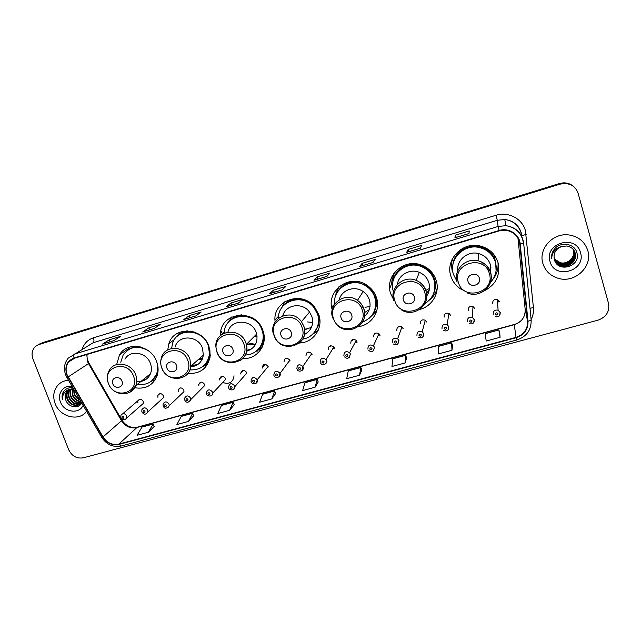 <?xml version="1.0" encoding="UTF-8"?>
<svg xmlns="http://www.w3.org/2000/svg" width="641" height="641" viewBox="0 0 641 641"><rect width="100%" height="100%" fill="white"/><g stroke="black" fill="none" stroke-linecap="round" stroke-linejoin="round"><path stroke-width="0.96" d="M484.123 290.918C495.998 284.74 500.613 275.229 497.985 262.393C495.012 253.604 488.899 248.091 479.628 245.856C462.105 241.657 445.134 259.845 450.863 276.111C452.818 282.16 456.616 286.767 462.249 289.94M451.12 261.84L452.017 270.069L453.011 272.705M497.977 267.329L498.369 263.876M419.607 309.451C432.138 306.566 440.239 292.584 436.184 280.389C433.701 273.018 428.765 267.906 421.377 265.054C403.71 257.954 384.288 276.399 390.673 293.634L393.59 299.635M436.176 291.23L437.106 289.283M358.351 326.638C371.692 325.147 380.97 310.613 376.491 297.761C374.681 292.36 371.347 288.097 366.492 284.957C349.505 273.266 325.708 290.878 332.246 309.763M376.203 311.63L376.676 311.053M299.539 342.959C313.401 342.775 323.649 327.912 318.785 314.563L314.587 307.007C301.454 289.628 271.832 301.15 275.133 321.926M242.795 358.543C256.729 359.649 267.858 345.211 263.227 331.557L262.986 330.804C256.079 307.608 219.278 311.758 220.512 335.243L224.294 331.926M258.852 348.904L261.015 347.943M187.909 373.463C200.705 373.999 208.157 367.982 210.264 355.402L208.982 346.525C203.109 327.487 174.007 325.644 168.847 343.736L167.75 349.874M134.77 387.733C145.419 389.456 152.83 385.553 157.005 376.019C158.551 371.403 158.447 366.644 156.7 361.748C151.356 345.267 127.303 340.876 119.538 354.785L116.646 364.569M222.707 382.485C229.31 384.624 233.084 382.389 234.029 375.786M141.853 411.754L141.869 409.671C143.696 407.099 145.627 407.227 147.686 410.064L147.791 411.971L163.495 397.604L163.399 395.777C161.452 393.077 159.601 392.949 157.846 395.417L157.918 397.316M163.126 405.857L163.062 404.03C164.809 401.17 166.796 401.218 169.008 404.159L169.168 405.809L183.967 391.643L183.823 390.065C181.715 387.252 179.825 387.22 178.142 389.952L178.27 391.619M184.68 399.872L184.56 398.357C186.186 395.185 188.206 395.12 190.625 398.173L190.81 399.527L204.679 385.562L204.503 384.271C202.211 381.363 200.28 381.419 198.71 384.464L198.878 385.85M206.522 393.814L206.37 392.653C207.828 389.127 209.879 388.943 212.524 392.108L212.716 393.117L225.632 379.368L225.448 378.406C222.94 375.394 220.977 375.57 219.567 378.943L219.751 380.001M228.653 387.669L228.508 386.908C229.742 383.006 231.81 382.693 234.718 385.962L234.878 386.587L246.809 373.062L246.665 372.469C243.9 369.352 241.921 369.657 240.736 373.382L240.896 374.08M251.088 381.443L251 381.099C251.945 376.828 254.012 376.371 257.217 379.728L268.154 366.452C265.11 363.247 263.13 363.687 262.217 367.774L262.305 368.086M290.036 360.771L289.604 360.779M312.095 354.649L311.614 354.705M334.442 348.4L333.961 348.512M357.077 342.038L356.636 342.19M499.059 300.974L497.576 302.648M120.861 417.587L120.965 415.272C122.832 412.956 124.723 413.157 126.638 415.897L126.678 418.004L143.272 403.445L143.231 401.426C141.413 398.814 139.61 398.622 137.807 400.849L137.815 402.941M453.043 263.964L453.227 260.807M451.961 259.717L453.548 261.48M289.924 360.354L289.852 360.162C286.511 357.117 284.556 357.734 284.003 362.013M311.975 354.185L311.726 353.616C308.289 350.988 306.374 351.741 305.973 355.859M334.322 347.927L333.849 347.013C330.371 344.794 328.496 345.667 328.24 349.625M356.965 341.589L356.252 340.379C352.766 338.528 350.947 339.506 350.803 343.312M379.905 335.163L378.951 333.705C375.482 332.182 373.719 333.256 373.663 336.91M403.157 328.649L401.963 326.99C398.526 325.756 396.819 326.894 396.835 330.419M426.73 322.054L425.295 320.228C421.906 319.234 420.248 320.436 420.312 323.849M450.615 315.364L448.972 313.409C445.631 312.616 444.013 313.874 444.117 317.183M474.829 308.585L472.986 306.518C469.693 305.901 468.106 307.207 468.242 310.428M499.387 301.711L497.36 299.555C494.099 299.091 492.544 300.429 492.705 303.578M338.985 286.711L338.648 287.376M394.095 273.09L393.486 275.149M393.053 277.409L392.909 281.936M573.695 186.619C570.867 184.047 567.469 182.781 563.503 182.845L559.449 183.518L39.518 343.993M38.933 344.473L35.64 346.252C32.09 349.577 31.193 353.824 32.955 358.984L68.699 449.734C71.904 456.152 76.776 458.844 83.314 457.818L598.029 320.155C606.33 317.095 609.823 311.486 608.501 303.305L578.166 193.47C575.922 187.02 571.251 183.687 564.152 183.47L560.058 184.151L37.987 344.826L559.753 183.831L41.994 342.823M574.064 186.948C571.219 184.368 567.806 183.102 563.824 183.158L559.753 183.831L563.824 183.158C567.806 183.102 571.219 184.368 574.064 186.948M55.134 403.582C59.885 417.067 79.011 421.866 86.615 411.362C79.011 421.866 59.885 417.067 55.134 403.582C52.706 396.779 53.483 390.802 57.49 385.65C53.483 390.802 52.706 396.779 55.134 403.582M542.895 263.507C545.379 271.183 550.659 276.159 558.72 278.45C575.049 283.258 592.877 266.48 587.805 250.615C584.872 241.745 578.591 236.521 568.952 234.951C552.911 232.523 538.103 249.02 542.895 263.507C545.379 271.183 550.659 276.159 558.72 278.45C575.049 283.258 592.877 266.48 587.805 250.615C584.872 241.745 578.591 236.521 568.952 234.951C552.911 232.523 538.103 249.02 542.895 263.507M67.097 374.785C65.366 369.905 65.927 365.594 68.779 361.861L74.14 358.319L499.243 230.872L505.757 230.255C513.77 231.617 518.441 236.184 519.779 243.965L527.599 321.309C527.767 329.29 523.905 334.642 516.021 337.358L118.857 444.101C112.319 445.319 107.039 442.939 103.017 436.946L67.097 374.785M66.792 374.873L102.744 437.082C106.871 443.219 112.279 445.663 118.978 444.413L516.125 337.719C524.21 334.939 528.168 329.45 528 321.269L520.188 243.917C519.49 234.277 508.633 227.363 499.139 230.496L74.011 357.999C66.832 361.059 64.429 366.684 66.792 374.873M468.98 233.548L469.268 230.96L455.511 235.119L454.942 237.779L468.98 233.548M454.958 237.747L468.98 233.516L454.942 237.779M456.192 237.37L455.511 235.119M420.328 248.219L421.578 245.383L408.189 249.429L406.666 252.346L420.328 248.219M406.715 252.298L420.344 248.187L406.666 252.346M408.878 251.641L408.189 249.429M372.99 262.498L375.153 259.413L362.109 263.355L359.697 266.512L372.99 262.498M359.769 266.456L373.014 262.457L359.697 266.512M362.814 265.534L362.109 263.355M326.918 276.399L329.939 273.082L317.239 276.92L313.978 280.301L326.918 276.399M314.066 280.237L326.958 276.351L313.978 280.301M317.952 279.067L317.239 276.92M113.866 340.659L120.564 336.381L109.371 339.77L102.496 344.089L113.866 340.659M102.672 344.001L113.954 340.603L102.496 344.089M110.124 341.757L109.371 339.77M154.313 328.456L160.354 324.354L148.88 327.823L142.655 331.974L154.313 328.456M142.815 331.894L154.393 328.4L142.655 331.974M149.625 329.843L148.88 327.823M195.801 315.941L201.146 312.023L189.383 315.58L183.839 319.547L195.801 315.941M183.983 319.474L195.874 315.893L183.839 319.547M190.121 317.624L189.383 315.58M238.372 303.105L242.979 299.371L230.92 303.017L226.097 306.807L238.372 303.105M226.225 306.735L238.428 303.057L226.097 306.807M231.649 305.1L230.92 303.017M282.064 289.924L285.902 286.399L273.523 290.141L269.46 293.722L282.064 289.924M269.573 293.666L282.112 289.876L269.46 293.722M274.244 292.256L273.523 290.141M68.515 380.241C64.004 380.586 60.326 382.389 57.49 385.65C60.326 382.389 64.004 380.586 68.515 380.241M405.128 362.926L405.665 355.33L392.749 358.848L391.971 366.476L405.128 362.926L406.602 357.982M451.953 350.282L451.649 342.815L438.388 346.428L438.444 353.928L451.953 350.282L452.546 345.515M499.732 332.719L500.06 337.294L498.866 329.971L485.253 333.673L486.182 341.044L500.06 337.294M271.816 398.918L274.628 390.986L262.666 394.247L259.653 402.203L271.816 398.918L275.67 393.502M229.622 410.312L233.116 402.284L221.441 405.465L217.756 413.509L229.622 410.312L234.189 404.759M188.478 421.417L192.621 413.309L181.227 416.41L176.908 424.542L188.478 421.417L193.718 415.737M148.343 432.258L153.103 424.062L141.981 427.09L137.054 435.303L148.343 432.258L154.233 426.449M359.529 375.241L360.859 367.525L348.271 370.947L346.717 378.695L359.529 375.241L361.836 370.129M315.108 387.228L317.199 379.408L304.924 382.749L302.624 390.601L315.108 387.228L318.208 381.964M317.199 379.408L318.224 382.004M274.628 390.986L275.686 393.542M233.116 402.284L234.205 404.791M192.621 413.309L193.734 415.777M153.103 424.062L154.249 426.489M360.859 367.525L361.853 370.169M405.665 355.33L406.618 358.023M451.649 342.815L452.562 345.563M498.866 329.971L499.732 332.759M80.005 400.008C77.16 398.918 75.165 396.891 74.036 393.927L73.675 389.119M79.644 399.383C77.16 398.165 75.43 396.25 74.46 393.63L73.875 389.464M80.99 401.699C76.96 401.458 74.076 399.279 72.313 395.144L72.417 388.791M80.798 401.362C77.04 400.881 74.356 398.702 72.745 394.84L72.729 388.783M81.439 402.62C76.559 403.566 72.946 401.482 70.582 396.37C69.709 393.742 69.917 391.258 71.215 388.927M81.415 402.428C76.704 403.085 73.234 400.962 71.015 396.058C70.173 393.558 70.334 391.162 71.504 388.879M80.75 403.461C75.55 405.192 71.576 403.245 68.835 397.604C67.85 394.511 68.25 391.739 70.045 389.295L70.109 389.215M80.926 403.269C75.806 404.791 71.92 402.796 69.268 397.292C68.307 394.287 68.675 391.563 70.374 389.135M81.487 402.548C78.402 407.724 69.124 405.561 67.065 398.846C66.079 395.737 66.48 392.957 68.283 390.505L69.116 389.616M80.157 404.006C74.797 406.394 70.582 404.567 67.513 398.534C66.52 395.433 66.928 392.653 68.731 390.201L69.356 389.504M72.898 387.781C68.851 387.292 65.694 388.606 63.451 391.723C62.089 394.063 61.744 396.659 62.417 399.519C62.417 393.943 65.053 390.489 70.326 389.143L66.664 391.619C64.949 393.999 64.637 396.723 65.735 399.792C64.741 396.675 65.15 393.886 66.952 391.419L68.427 390.008M70.326 389.143L73.499 388.815M72.048 386.323C63.467 384.768 56.913 393.782 60.47 402.051C64.02 412.331 79.244 414.583 83.106 405.336M65.735 399.792C67.922 407.428 78.747 409.295 81.711 402.941M62.417 399.519C61.76 396.098 62.409 393.133 64.34 390.625L64.605 390.321M121.982 381.163C119.843 374.881 110.212 377.677 112.792 383.807C114.915 390.057 124.538 387.316 121.982 381.163M136.757 381.459C143.272 382.044 147.847 379.464 150.499 373.711C151.717 370.458 151.693 367.077 150.443 363.567C146.749 352.181 130.019 349.401 124.979 359.24M148.44 350.771C138.144 345.026 129.722 346.42 123.16 354.954L120.764 362.229M140.579 346.973C135.884 346.356 131.709 347.326 128.056 349.898M142.438 380.217L146.012 379.408M152.021 380.642L157.173 373.431L158.095 369.496M137.39 384.296C146.565 385.545 152.967 382.076 156.604 373.903C158.047 369.753 157.99 365.466 156.428 361.035M155.194 379.793L151.789 381.091M127.799 349.585L129.698 347.077M176.467 365.458C174.368 359.048 164.408 361.949 166.972 368.198C169.056 374.576 179.007 371.732 176.467 365.458M190.738 366.844C197.877 366.091 202.083 362.165 203.349 355.058L202.524 348.408C198.446 335.211 178.15 334.33 175.097 347.093M189.944 369.921C201.05 370.226 207.572 364.921 209.495 354.024L208.365 345.836C203.101 328.753 176.924 327.271 172.509 343.608L171.62 348.472M194.816 332.198C188.766 330.628 183.382 331.605 178.671 335.123M222.387 333.6L220.977 330.788M199.768 358.255L202.428 358.744M198.101 359.745L202.163 359.369M191.563 365.586L197.901 364.473M204.327 365.226C207.66 362.157 209.543 358.279 209.976 353.584L209.911 349.938M207.524 364.368L202.82 366.524M177.124 336.389L180.049 332.126M254.645 336.06L257.137 336.829M232.851 349.209C230.792 342.663 220.472 345.667 223.02 352.045C225.063 358.551 235.359 355.611 232.851 349.209M246.513 351.268C254.693 348.56 258.083 342.799 256.688 334.001L256.312 332.751C252.242 319.042 230.896 318.569 227.972 331.99M245.343 354.97C257.137 355.066 266.047 342.783 262.345 331.189L262.033 330.203C256.071 310.116 224.27 312.784 224.19 333.104M258.579 348.968C263.147 343.848 264.533 337.783 262.746 330.78L260.591 325.86M253.948 318.97C245.583 314.194 237.835 314.571 230.696 320.107M247.931 342.839L254.733 344.249M246.448 344.337C249.678 345.187 252.794 345.026 255.807 343.872M246.665 350.379L251.617 348.944M258.523 349.201L262.225 347.15M261.808 347.983L256.128 351.244M228.316 322.471L231.802 316.918M307.536 321.934L312.656 322.511M331.637 307.071L334.602 304.211M291.214 332.391C289.203 325.708 278.523 328.809 281.03 335.323C283.034 341.974 293.698 338.929 291.214 332.391M304.363 334.554C311.406 330.628 313.914 324.634 311.895 316.566L309.531 312.071C302.584 301.991 285.638 304.419 282.785 315.773M302.76 339.121C314.01 337.511 321.437 325.051 317.479 314.05L313.946 307.584C303.137 292.809 277.898 300.557 278.458 318.176M314.955 331.589C318.833 326.221 319.779 320.244 317.784 313.665L314.258 307.207C307.015 297.688 291.767 296.623 284.107 304.996M337.11 290.229L335.812 290.077M304.475 328.961L306.959 329.178M304.547 329.498L311.43 327.439M304.451 334.033L307.335 332.719M318.2 330.299L311.438 335.275M280.982 309.018L284.908 301.599M360.779 306.887L363.271 307.247M364.993 307.295L369.985 306.526M351.677 314.963C349.714 308.137 338.64 311.358 341.132 318.008C343.079 324.795 354.128 321.646 351.677 314.963M364.433 316.342C369.488 311.935 371.131 306.438 369.36 299.844C368.214 296.414 366.147 293.65 363.151 291.543C354.673 285.301 341.501 289.908 339.217 299.78M362.477 322.183C373.278 317.319 377.381 309.042 374.793 297.352C373.214 292.641 370.33 288.891 366.131 286.102C352.55 276.527 332.487 288.258 334.626 304.171M373.599 312.592C376.179 307.648 376.652 302.448 375.001 296.991C373.423 292.288 370.546 288.546 366.356 285.766C355.795 280.165 346.621 281.623 338.833 290.133M389.656 288.418C391.603 284.732 392.364 280.79 391.947 276.6M374.697 310.02L375.498 308.866M364.537 312.584L369.216 309.723M364.457 316.181L365.298 315.604M376.772 310.701L369.056 318.385M339.257 286.479L335.86 293.955L335.924 295.805M424.19 290.862L425.912 290.285M426.497 290.044L429.454 288.458M414.35 296.903C412.435 289.924 400.962 293.266 403.413 300.06C405.312 306.999 416.77 303.722 414.35 296.903M426.722 295.998C429.486 291.847 430.183 287.36 428.805 282.537C427.202 277.753 424.03 274.356 419.302 272.345C410.016 268.355 398.486 274.829 397.332 284.54M424.911 303.682C433.404 297.913 436.457 290.044 434.085 280.077C431.898 273.603 427.579 269.076 421.121 266.504C405.424 259.982 387.877 276.319 393.478 291.775M434.366 291.102C435.383 287.312 435.319 283.53 434.173 279.74C432.002 273.282 427.683 268.763 421.241 266.199C409.759 263.01 400.986 266.36 394.904 276.231M393.854 273.419L393.71 274.3M410.945 280.87L411.61 281.279M426.489 293.217L429.222 290.101M437.186 288.234C435.904 293.017 433.316 296.959 429.422 300.076M394.752 272.257L392.901 277.088L393.742 278.739C397.997 262.185 423.533 258.94 432.226 274.1L432.691 273.451M488.065 270.454L489.347 269.236M490.485 267.938L490.902 267.401M481.816 264.26L483.947 263.331M479.356 278.17C477.505 271.031 465.598 274.5 468.01 281.439C469.853 288.538 481.736 285.141 479.356 278.17M490.669 272.265L490.349 264.621C488.402 258.844 484.412 255.142 478.37 253.515C467.674 250.663 456.344 260.31 457.738 270.879M490.437 282.529C495.733 276.583 497.4 269.805 495.445 262.201C492.825 254.445 487.44 249.549 479.3 247.506C463.651 243.596 448.323 259.837 453.451 274.428L456.809 280.958M496.214 266.271L495.421 261.897C492.809 254.156 487.432 249.269 479.308 247.234C467.553 244.469 454.79 252.891 452.963 264.388M495.124 258.043L493.378 253.9M453.604 261.111L453.459 262.305M450.799 262.858L451.112 265.166M490.533 269.092L490.942 267.762M497.929 262.217C498.602 268.459 496.991 274.084 493.089 279.099M573.895 255.422C572.838 258.836 570.634 261.344 567.285 262.946M573.142 249.293L573.463 250.246C575.706 257.281 567.878 264.885 560.362 262.898L554.193 258.9M573.07 249.213L573.35 250.07C575.594 257.097 567.774 264.693 560.266 262.706L554.169 258.796M573.415 249.605L573.903 250.96C576.155 258.027 568.287 265.662 560.731 263.667C558.055 263.05 555.907 261.592 554.297 259.293M573.342 249.525L573.791 250.783C576.043 257.842 568.182 265.47 560.643 263.475C558.007 262.866 555.883 261.44 554.265 259.196M573.671 249.942L574.344 251.673C576.612 258.78 568.695 266.448 561.107 264.437C558.239 263.763 555.995 262.169 554.385 259.645M573.607 249.854L574.232 251.496C576.491 258.587 568.599 266.247 561.011 264.244C558.191 263.587 555.971 262.025 554.361 259.565M573.919 250.286L574.793 252.402C577.068 259.533 569.112 267.241 561.492 265.222C558.391 264.477 556.051 262.722 554.465 259.934M573.855 250.198L574.681 252.217C576.948 259.341 569.008 267.041 561.396 265.021C558.351 264.3 556.043 262.586 554.449 259.869M561.989 246.376C555.787 248.836 553.231 253.163 554.313 259.365C557.406 273.459 581.01 266.568 576.988 253.123C575.089 243.38 560.314 241.072 554.249 249.293C552.109 252.169 551.236 255.31 551.629 258.716C552.077 252.145 555.531 248.035 561.989 246.376L566.876 246C571.139 246.793 573.927 249.165 575.241 253.131C577.525 260.302 569.537 268.042 561.869 266.007C558.463 265.166 556.003 263.179 554.505 260.038M574.096 250.551L575.129 252.947C577.413 260.11 569.432 267.842 561.772 265.807C558.479 265.013 556.067 263.106 554.529 260.094M550.018 261.464C554.473 280.053 586.363 271.111 580.522 252.698C575.995 233.821 543.929 243.243 550.018 261.464M257.049 352.238L257.097 350.859M559.449 183.518L560.058 184.151M520.957 234.862L521.646 234.71M86.783 354.529L87.529 361.54L88.514 363.607L121.518 420.8C125.332 426.513 130.363 428.773 136.613 427.587L514.25 324.707C521.71 322.111 525.356 317.023 525.187 309.459L517.96 238.172M82.128 349.457C83.947 343.616 87.713 339.746 93.426 337.831L495.958 215.28L497.328 220.296L93.177 342.727L87.408 346.236M495.958 215.28C508.113 211.298 522.247 218.613 525.404 230.568L533.424 307.584C533.809 311.782 533.04 315.773 531.109 319.563M520.973 232.579C518.361 224.991 512.96 220.64 504.779 219.518L497.328 220.296L498.065 226.489L505.925 225.68C516.029 227.291 521.934 232.987 523.625 242.787L523.176 241.216M65.719 375.033L66.88 377.429L67.866 377.1M101.759 437.41C106.654 444.678 113.136 447.546 121.205 446L118.978 444.413M516.125 337.719L516.918 339.954C526.533 336.669 531.277 330.091 531.173 320.212L523.633 242.827M528 321.269L531.173 320.212L523.625 242.787M66.936 377.525L101.623 437.17L102.744 437.082M520.188 243.917L523.433 243.043C521.798 233.18 515.957 227.395 505.925 225.68L504.779 219.518C512.944 220.504 518.385 224.783 521.109 232.338L521.75 235.527L526.165 234.526M499.139 230.496L498.065 226.489L74.709 353.976C73.851 354.641 73.619 355.979 74.011 357.999M65.606 374.729C63.483 368.487 64.348 362.974 68.194 358.199L93.177 342.727C94.131 341.853 94.211 340.227 93.426 337.831M529.971 308.289L533.424 307.584M516.021 337.358L514.25 324.474C517.632 323.529 520.42 321.694 522.607 318.962M527.599 321.309L525.179 309.379M519.779 243.965L518.617 239.502M68.138 376.956L89.075 363.215L122.014 420.304L103.017 436.946M118.857 444.101L137.286 427.194L514.25 324.474M121.109 420.095L122.014 420.304C126.053 426.025 131.141 428.324 137.286 427.194M88.362 363.343L89.075 363.215C87.416 360.33 86.751 357.406 87.088 354.441M133.52 376.163C127.679 358.928 101.326 366.724 108.425 383.406C114.178 400.401 140.435 393.013 133.52 376.163M130.476 391.907L135.876 385.521C137.126 382.132 137.086 378.615 135.772 374.961C131.878 363.11 114.451 360.17 109.258 370.394C107.063 374.32 106.735 378.543 108.281 383.054L108.858 384.432M135.051 346.284L127.447 350.315M151.46 381.107L157.349 374.921M187.805 360.49C182.06 342.903 154.81 350.972 161.861 367.982C167.509 385.313 194.664 377.677 187.805 360.49M184.512 376.467C188.158 374.12 190.265 370.714 190.818 366.243L189.936 359.313C185.634 345.563 164.489 344.594 161.364 357.878C160.41 361.075 160.498 364.312 161.62 367.589M187.26 330.82C183.55 331.501 180.409 333.152 177.829 335.772M207.596 364.24L203.55 365.931C206.57 363.848 208.726 361.051 210.016 357.55M243.957 344.281C238.324 326.325 210.128 334.674 217.115 352.029C222.659 369.721 250.743 361.812 243.957 344.281M240.463 360.45C245.791 356.572 247.763 351.236 246.352 344.433L245.96 343.127C240.88 326.317 214.166 329.907 215.913 346.973L216.77 351.605M241.513 314.859C236.681 315.444 232.707 317.527 229.598 321.085M257.554 350.026L259.573 348.175C262.097 345.427 263.643 342.174 264.228 338.4M302.079 327.503C296.559 309.17 267.369 317.808 274.292 335.523C279.716 353.576 308.778 345.395 302.079 327.503M298.45 343.792C304.09 339.369 305.917 333.56 303.938 326.381L301.454 321.686C291.367 306.975 267.273 318.881 273.779 335.091M336.213 289.932L337.414 289.572M298.313 298.426C291.735 298.65 286.543 301.334 282.737 306.478M313.689 333.16L318.577 325.436L319.362 316.574M362.269 310.124C356.885 291.399 326.638 300.349 333.488 318.433C338.777 336.87 368.879 328.4 362.269 310.124M358.631 326.429C364.072 321.846 365.851 316.053 363.968 309.042C362.766 305.461 360.603 302.568 357.47 300.365C345.291 291.158 327.359 304.203 332.743 318.064M359.681 282.032C349.714 280.526 342.246 283.979 337.286 292.384M372.181 314.923C375.81 310.244 377.156 304.924 376.211 298.97L375.562 296.342M424.638 292.12C419.406 272.978 388.053 282.256 394.808 300.725C399.96 319.563 431.153 310.789 424.638 292.12M426.177 291.07C424.494 286.062 421.169 282.505 416.209 280.397C403.63 274.789 389.183 287.889 393.814 300.421M433.156 294.54C435.632 289.612 436.088 284.476 434.55 279.147L432.226 274.1L434.526 279.172C435.952 284.139 435.616 288.987 433.508 293.714M489.315 273.443C484.243 253.876 451.721 263.499 458.379 282.377C463.371 301.631 495.717 292.528 489.315 273.443M486.295 289.051C490.83 284.267 492.288 278.731 490.677 272.441C488.634 266.384 484.452 262.506 478.114 260.791C465.566 257.353 452.971 270.334 457.113 282.128M496.094 270.839L495.589 261.344C494.467 257.594 492.44 254.373 489.508 251.697C478.523 241.032 457.666 246.625 453.556 261.087M123.929 417.131C122.816 416.041 122.191 416.209 122.038 417.652C123.152 418.741 123.777 418.565 123.929 417.131M120.949 417.812C122.856 420.392 124.771 420.456 126.678 418.004L125.588 419.334M144.994 411.298C143.88 410.2 143.239 410.376 143.079 411.826C144.201 412.924 144.834 412.748 144.994 411.298M141.941 411.987C143.031 413.477 144.962 416.033 147.791 411.971L146.629 413.525M166.339 405.392C165.218 404.287 164.577 404.463 164.4 405.921C165.522 407.027 166.171 406.851 166.339 405.392M163.215 406.098C164.569 409.006 166.556 408.91 169.168 405.809L167.95 407.628M187.973 399.399C186.843 398.285 186.186 398.47 186.01 399.944C187.14 401.058 187.789 400.873 187.973 399.399M184.768 400.12C186.435 403.181 188.446 402.981 190.81 399.527L189.552 401.659M209.895 393.334C208.758 392.212 208.093 392.396 207.9 393.886C209.038 395.008 209.703 394.824 209.895 393.334M232.114 387.188C230.968 386.058 230.295 386.243 230.095 387.741C231.233 388.871 231.906 388.686 232.114 387.188M228.749 387.925C229.085 390.818 235.584 390.673 234.878 386.587L233.645 389.472M267.714 366.989L268.291 367.013M264.565 364.985L264.356 364.28M254.629 380.954C253.483 379.817 252.802 380.001 252.586 381.515C253.732 382.653 254.413 382.469 254.629 380.954M251.176 381.707C251.937 385.209 258.563 383.863 257.281 379.945L256.144 383.246M289.428 361.003L290.069 360.979M273.819 375.137C274.388 370.658 276.431 370.017 279.949 373.214L278.955 376.932M277.465 374.632C276.311 373.487 275.614 373.679 275.39 375.209C276.543 376.355 277.233 376.163 277.465 374.632M286.359 358.127L286.503 358.792M285.902 358.776L285.766 358.271M311.462 354.93L312.119 354.834M296.855 368.759C297.256 364.441 299.267 363.663 302.881 366.42L302.087 370.53M300.605 368.23C299.443 367.077 298.746 367.269 298.506 368.807C299.668 369.961 300.365 369.769 300.605 368.23M308.073 351.997L308.217 352.694M307.592 352.686L307.464 352.213M333.825 348.736L334.466 348.568M320.212 362.285C320.468 358.143 322.431 357.229 326.093 359.569L326.59 360.522M324.074 361.732C322.904 360.571 322.191 360.771 321.942 362.325C323.104 363.487 323.817 363.287 324.074 361.732M330.067 345.82L330.219 346.517M329.554 346.525L329.45 346.124M356.524 342.406L357.093 342.182M343.888 355.731C344.033 351.741 345.94 350.723 349.609 352.678L350.355 353.944L349.329 357.446M347.863 355.146C346.693 353.976 345.972 354.177 345.707 355.747C346.877 356.917 347.598 356.716 347.863 355.146M352.358 339.602L352.502 340.259M379.56 335.932L380.025 335.676M367.902 349.081C367.95 345.243 369.801 344.129 373.455 345.739L374.456 347.262L373.455 350.755M371.996 348.472C370.81 347.294 370.081 347.494 369.801 349.073C370.987 350.258 371.716 350.05 371.996 348.472M374.953 333.344L375.081 333.921M392.252 342.342C392.228 338.64 394.031 337.446 397.644 338.752L398.902 340.499L397.933 343.961M396.467 341.693C395.281 340.507 394.536 340.716 394.247 342.31C395.433 343.496 396.17 343.296 396.467 341.693M397.845 327.038L397.957 327.495M416.946 335.499C416.874 331.918 418.621 330.66 422.195 331.709L423.693 333.632L422.764 337.062M421.289 334.826C420.095 333.632 419.342 333.841 419.038 335.451C420.232 336.645 420.977 336.437 421.289 334.826M442.002 328.561C441.889 325.083 443.588 323.769 447.114 324.602L448.844 326.67L447.963 330.051M446.465 327.855C445.271 326.654 444.501 326.862 444.181 328.488C445.383 329.698 446.144 329.482 446.465 327.855M467.417 321.526C467.273 318.136 468.94 316.766 472.417 317.423L474.356 319.603L473.531 322.928M472.016 320.788C470.806 319.571 470.029 319.787 469.693 321.429C470.903 322.647 471.672 322.431 472.016 320.788M493.201 314.386C493.033 311.069 494.676 309.667 498.105 310.164L500.244 312.431L499.491 315.684M497.929 313.617C496.711 312.391 495.926 312.608 495.573 314.266C496.791 315.492 497.576 315.276 497.929 313.617M122.8 413.701L137.807 400.849M265.174 364.272L262.217 367.774M243.58 370.242L240.736 373.382M222.211 376.195L219.567 378.943M201.13 382.084L198.71 384.464M180.337 387.909L178.142 389.952M159.817 393.654L157.846 395.417M128.384 348.704L119.538 354.785M174.536 339.418L168.847 343.736M563.503 182.845L564.152 183.47M68.779 361.861L74.813 358.119M121.205 446L516.918 339.954M68.731 390.201L68.283 390.505M157.173 373.431L156.604 373.903M150.499 373.711L135.876 385.521C132.166 395.826 116.678 396.627 110.348 386.972M151.156 381.347L155.234 379.728M209.976 353.584L209.495 354.024M203.349 355.058L190.818 366.243C189.696 381.459 166.604 382.701 161.764 367.974M278.603 316.157L275.013 319.859M262.746 330.78L262.345 331.189M256.688 334.001L246.352 344.433C251.593 362.974 222.772 370.178 216.914 352.021M257.578 350.002L259.573 348.175L262.353 346.885M309.531 312.071L301.454 321.686L303.882 326.445C310.581 344.914 281.792 354.826 274.484 336.813M313.778 333.064L318.577 325.436M363.151 291.543L357.47 300.365C360.571 302.616 362.702 305.549 363.864 309.178C369.448 324.787 347.815 337.03 336.886 324.715M372.381 314.635C375.834 309.98 377.116 304.755 376.211 298.97M419.302 272.345L416.209 280.397C421.129 282.569 424.406 286.198 426.033 291.278C430.816 305.156 413.573 317.992 401.45 309.867M478.37 253.515L478.114 260.791C484.412 262.594 488.546 266.56 490.525 272.705C494.748 285.59 479.989 298.498 467.553 293.049M496.262 269.052L495.541 261.408C494.435 257.658 492.432 254.421 489.508 251.697L489.916 250.583M206.61 394.063C206.634 396.402 212.908 397.236 212.716 393.117M289.852 360.162L280.021 373.423C281.623 376.892 275.189 379.48 273.915 375.402M311.726 353.616L302.881 366.42L303.129 367.045C304.852 369.785 298.738 373.423 297.063 369.248M333.849 347.013L326.093 359.569L326.557 360.571C328.32 362.59 322.703 367.133 320.636 363.143M356.252 340.379L349.609 352.678L350.315 354C349.297 358.447 347.382 359.417 344.562 356.909M378.951 333.705L373.455 345.739L374.408 347.342C373.695 351.572 371.836 352.63 368.823 350.531M401.963 326.99L397.644 338.752L398.846 340.595C398.357 344.594 396.547 345.739 393.43 344.017M425.295 320.228L422.195 331.709L423.629 333.745C423.589 337.406 421.834 338.616 418.373 337.358M448.972 313.409L447.114 324.602L448.78 326.798C448.78 330.347 447.073 331.605 443.652 330.572M472.986 306.518L472.417 317.423L474.292 319.747C474.332 323.192 472.657 324.498 469.276 323.657M497.36 299.555L498.105 310.164L500.18 312.592C500.244 315.957 498.602 317.295 495.261 316.614"/></g></svg>

